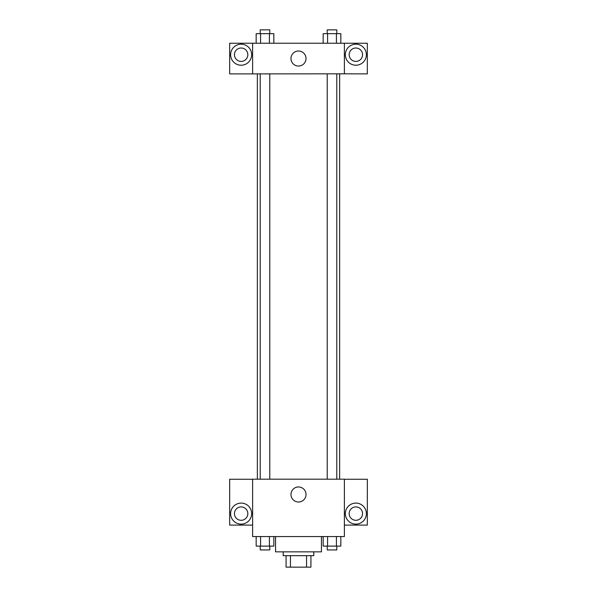 <?xml version="1.0" encoding="UTF-8"?>
<svg xmlns="http://www.w3.org/2000/svg" width="597" height="597" viewBox="0 0 597 597"><rect width="100%" height="100%" fill="white"/><g stroke="black" fill="none" stroke-linecap="round" stroke-linejoin="round"><path stroke-width="0.9" d="M306.552 555.68L306.552 567.15L286.075 567.15L286.075 555.68M306.552 567.15L310.925 567.15L310.925 555.68L310.925 567.15M313.798 551.852L313.798 555.68L283.202 555.68L283.202 551.852M290.448 555.68L290.448 567.15M275.553 536.554L275.553 551.852L321.447 551.852L321.447 536.554M344.387 536.554L252.613 536.554L252.613 479.197L344.387 479.197L344.387 536.554M241.136 524.129A10.515 10.515 0 0 1 232.032 508.353A10.515 10.515 0 0 1 250.247 508.353A10.515 10.515 0 0 1 241.136 524.129M252.613 525.084L229.666 525.084L229.666 479.257L252.613 479.257M234.442 513.614A6.694 6.694 0 0 1 241.136 506.92A6.694 6.694 0 0 1 247.83 513.614A6.694 6.694 0 0 1 241.136 520.3A6.694 6.694 0 0 1 234.442 513.614M298.5 502.01A7.522 7.522 0 0 1 291.985 490.727A7.522 7.522 0 0 1 305.015 490.727A7.522 7.522 0 0 1 298.5 502.01M355.864 524.129A10.515 10.515 0 0 1 346.753 508.353A10.515 10.515 0 0 1 364.968 508.353A10.515 10.515 0 0 1 355.864 524.129M344.387 525.084L367.334 525.084L367.334 479.257L344.387 479.257M349.17 513.614A6.694 6.694 0 0 1 355.864 506.92A6.694 6.694 0 0 1 362.558 513.614A6.694 6.694 0 0 1 355.864 520.3A6.694 6.694 0 0 1 349.17 513.614M339.648 73.827L339.648 479.197M327.223 479.197L327.223 73.827M269.777 73.827L269.777 479.197M344.387 73.827L367.334 73.886L367.334 43.238L344.387 43.238L344.387 73.827L252.613 73.886L229.666 73.886L229.666 43.238L252.613 43.238L252.613 73.827M247.83 54.708A6.694 6.694 0 0 1 241.136 61.401A6.694 6.694 0 0 1 234.442 54.708A6.694 6.694 0 0 1 241.136 48.014A6.694 6.694 0 0 1 247.83 54.708M241.136 65.222A10.515 10.515 0 0 1 232.032 49.447A10.515 10.515 0 0 1 250.247 49.447A10.515 10.515 0 0 1 241.136 65.222M362.558 54.708A6.694 6.694 0 0 1 352.514 60.506A6.694 6.694 0 0 1 352.514 48.909A6.694 6.694 0 0 1 362.558 54.708M355.864 65.222A10.515 10.515 0 0 1 346.753 49.447A10.515 10.515 0 0 1 364.968 49.447A10.515 10.515 0 0 1 355.864 65.222M344.387 43.238L252.613 43.238M290.978 58.528A7.522 7.522 0 0 1 302.261 52.021A7.522 7.522 0 0 1 302.261 65.043A7.522 7.522 0 0 1 290.978 58.528M340.835 43.238L340.835 33.671L323.171 33.671L323.171 43.238M336.417 33.671L336.417 43.238M327.581 33.671L327.581 43.238M327.223 33.671L327.223 29.85L336.783 29.85L336.783 33.671M273.829 43.238L273.829 33.671L256.165 33.671L256.165 43.238M269.419 33.671L269.419 43.238M260.583 33.671L260.583 43.238M260.217 33.671L260.217 29.85L269.777 29.85L269.777 33.671M340.835 536.554L340.835 546.113L323.171 546.113L323.171 536.554M336.417 536.554L336.417 546.113M327.581 536.554L327.581 546.113M336.783 546.113L336.783 549.941L327.223 549.941L327.223 546.113M273.829 536.554L273.829 546.113L256.165 546.113L256.165 536.554M269.419 536.554L269.419 546.113M260.583 536.554L260.583 546.113M269.777 546.113L269.777 549.941L260.217 549.941L260.217 546.113M257.352 73.827L257.352 479.197M336.783 479.197L336.783 73.827M260.217 73.827L260.217 479.197"/></g></svg>
